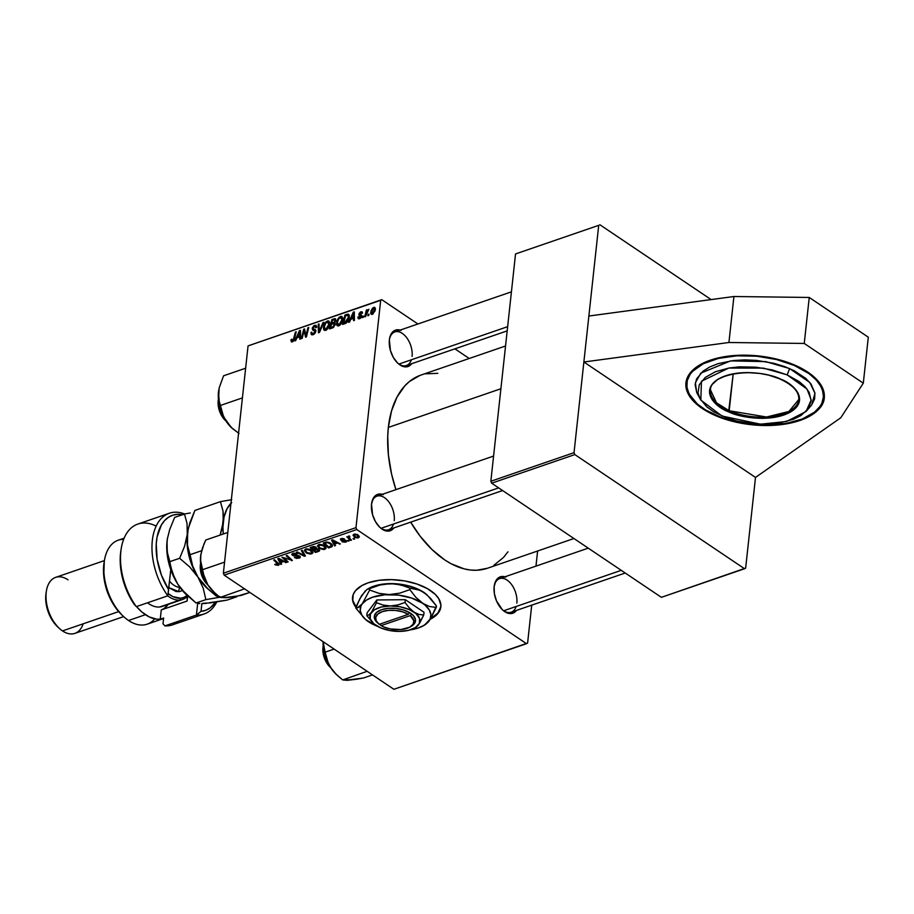 <?xml version="1.0" encoding="UTF-8"?>
<svg xmlns="http://www.w3.org/2000/svg" width="914" height="914" viewBox="0 0 914 914"><rect width="100%" height="100%" fill="white"/><g stroke="black" fill="none" stroke-linecap="round" stroke-linejoin="round"><path stroke-width="1.37" d="M799.91 420.486L788.748 423.456L776.294 425.147L763.019 425.501L749.434 424.496L736.078 422.188L723.454 418.658L712.04 414.042L702.283 408.512L694.549 402.274L689.145 395.591L686.288 388.701L686.06 381.881L688.493 375.38L693.486 369.45L700.844 364.332L710.292 360.207A69.578 34.583 6.2 0 1 785.891 361.75A69.578 34.583 6.2 0 1 824.268 397.864A69.578 34.583 6.2 0 1 799.91 420.486A69.578 34.583 6.2 0 1 724.311 418.943A69.578 34.583 6.2 0 1 685.934 382.829A69.578 34.583 6.2 0 1 710.292 360.207L721.454 357.248L733.919 355.557L747.184 355.203L760.768 356.197L774.124 358.505L786.76 362.035L798.173 366.663L807.93 372.192L815.654 378.419L821.058 385.102L823.925 391.992L824.142 398.824L821.709 405.325L816.716 411.243L809.358 416.361L799.91 420.486M423.422 625.747L428.872 621.246A35.532 17.652 6.2 0 1 423.422 625.747A35.532 17.652 6.2 0 1 410.112 629.906L418.441 627.941L424.644 625.016L430.688 618.549A44.409 22.073 -173.8 0 0 440.879 606.622L437.875 613.066L430.688 618.549L436.424 605.925L436.264 607.422L429.477 606.519L411.723 598.099L398.458 595.105L384.748 594.786L372.684 597.162L366.48 600.087L362.252 603.857L360.984 605.982L360.23 610.541L361.887 615.225L365.829 619.738L377.631 626.376A35.532 17.652 6.2 0 1 368.593 621.828L372.078 623.794L368.593 621.828A35.532 17.652 6.2 0 1 365.509 619.464A35.532 17.652 6.2 0 1 362.252 603.857L357.328 607.936L355.889 608.198L356.049 606.69L361.601 595.608L366.845 589.53L379.893 585.04L390.427 583.6L400.595 584.823L409.998 588.148L420.257 590.33L427.146 594.968L436.424 605.925L430.391 598.19L423.73 592.295A35.532 17.652 -173.8 0 0 390.427 583.6A35.532 17.652 -173.8 0 0 368.89 588.365L366.845 589.53L369.816 588.536L369.656 590.033L369.816 588.536L379.893 585.04L390.427 583.6L395.591 583.897L405.416 586.285L409.998 588.148L409.838 589.644L409.998 588.148L413.357 588.353L420.257 590.33L423.73 592.295L412.922 587.108L404.228 584.846L395.019 583.715L381.629 584.297L373.872 586.171L368.845 588.399M355.98 607.399A44.409 22.073 6.2 0 1 352.553 597.276A44.409 22.073 6.2 0 1 368.091 582.835A44.409 22.073 6.2 0 1 416.35 583.817A44.409 22.073 6.2 0 1 440.856 606.873A44.409 22.073 6.2 0 1 430.243 619.258L436.024 615.419L440.205 609.592L440.914 605.319L438.8 598.727L435.35 594.466L427.455 588.662L416.898 584.012L404.616 580.916L391.649 579.647L379.116 580.299L368.091 582.835L362.07 585.474L355.58 590.57L353.192 594.557L352.77 601.024L356.129 607.582M516.844 603.114A17.766 10.591 71 0 0 507.658 580.516A17.766 10.591 71 0 0 494.2 586.194A17.766 10.591 -109 0 1 499.627 578.619A17.766 10.591 -109 0 1 511.897 584.994A17.766 10.591 -109 0 1 516.844 603.114M501.832 609.227L502.666 609.992A19.24 11.471 -109 0 0 516.479 610.403L514.022 612.666L509.612 613.568L504.722 611.637L502.346 609.695L496.485 600.875L494.383 593.689L494.131 586.697A19.24 11.471 -109 0 1 494.28 585.623A19.24 11.471 -109 0 1 504.928 576.803M394.231 520.649A17.766 10.591 71 0 0 385.045 498.05A17.766 10.591 71 0 0 371.575 503.717A17.766 10.591 -109 0 1 377.014 496.153L493.583 456.075M379.219 526.761L380.041 527.527A19.24 11.471 -109 0 0 393.865 527.926L391.398 530.2L386.988 531.091L382.109 529.172L379.721 527.229L375.528 521.734L372.604 514.856L371.518 504.231A19.24 11.471 -109 0 1 371.667 503.146A19.24 11.471 -109 0 1 382.315 494.337M412.077 356.414A17.766 10.591 71 0 0 402.88 333.804A17.766 10.591 71 0 0 389.421 339.482A17.766 10.591 -109 0 1 394.859 331.919A17.766 10.591 -109 0 1 407.118 338.283A17.766 10.591 -109 0 1 412.077 356.414M397.064 362.527L397.887 363.292A19.24 11.471 -109 0 0 411.7 363.692L409.244 365.966L404.833 366.857L399.955 364.937L397.567 362.984L393.374 357.5L390.449 350.622L389.364 339.997A19.24 11.471 -109 0 1 389.501 338.911A19.24 11.471 -109 0 1 400.149 330.091M500.906 388.747L388.347 427.432A102.151 60.907 71 0 0 395.933 489.653L391.603 474.195L388.404 454.921L387.73 436.286L388.347 427.432L500.906 388.747M487.391 568.268L476.708 570.256L470.47 570.028L464.084 568.851L451.059 563.721L444.57 559.802L431.922 549.474L420.12 536.164L410.672 522.157A102.151 60.907 71 0 0 487.356 568.279L573.935 538.517M598.716 225.347L574.026 452.67L490.852 481.267L515.542 253.943L598.716 225.347L574.026 452.67L574.837 454.589L491.663 483.186L661.382 597.333L744.556 568.737L574.837 454.589L744.556 568.737L745.653 568.108L755.501 477.428L745.653 568.108L661.382 597.333L491.663 483.186L574.837 454.589L574.026 452.67L490.852 481.267L491.663 483.186L490.852 481.267L515.542 253.943L598.716 225.347M711.126 299.586L599.812 224.707L711.126 299.586M381.766 299.666L248.06 345.892L380.681 300.306L355.98 527.629L223.359 573.227L248.06 345.892L223.359 573.227L224.17 575.146L393.888 689.293L526.51 643.696L356.791 529.549L224.17 575.146L393.888 689.293L527.607 643.056L531.72 605.159L527.607 643.056L526.51 643.696L356.791 529.549L355.98 527.629L356.791 529.549L224.17 575.146L223.359 573.227L355.98 527.629L380.681 300.306L248.06 345.892L381.766 299.666L380.681 300.306L381.766 299.666L417.927 323.99L381.766 299.666M469.225 358.482L454.886 348.851L469.225 358.482M537.603 551.005L535.97 566.132L537.603 551.005M334.65 544.036L335.507 545.589L334.615 545.898L331.599 540.151L332.593 539.808L340.351 543.921L337.449 543.076L334.65 544.036L337.449 543.076L340.351 543.921L332.593 539.808L331.599 540.151L334.615 545.898L335.507 545.589L334.65 544.036M316.53 548.64L315.981 547.166L313.388 546.526L310.177 547.52L315.513 552.467L315.616 551.508L315.513 552.467L318.666 551.382L319.66 550.468L319.043 549.337L319.409 550.959L315.513 552.467L310.177 547.52L314.108 546.515L316.747 548.217M278.382 565.309L278.439 563.401L274.52 559.768L273.697 560.053L277.479 563.561L277.582 562.601L277.662 564.772L275.502 564.098L274.771 564.441L275.308 564.875L278.382 565.309L278.576 563.527L278.21 565.366L275.023 564.669L278.085 564.372L273.697 560.053L274.52 559.768L278.919 563.904L278.382 565.309L279.193 564.601M284.917 558.842L288.139 561.87L287.316 562.156L281.992 557.209L290.766 559.939L286.196 555.758L287.03 555.472L292.366 560.419L283.58 557.689L284.917 558.842L283.58 557.689L292.366 560.419L287.03 555.472L286.196 555.758L290.766 559.939L281.992 557.209L287.316 562.156L288.139 561.87L284.917 558.842M299.643 556.009L299.952 557.78L296.662 558.42L294.445 557.494L297.964 557.769L299.118 557.254L299.004 556.42L293.508 555.803L291.749 554.227L293.348 553.233L295.633 553.278L297.244 553.987L293.931 553.815L292.903 554.375L293.303 555.072L299.643 556.009L293.223 555.015L293.623 553.907L297.244 553.987L292.868 553.37L291.737 554.295L292.446 555.324L298.889 556.34L298.41 557.643L294.445 557.494L299.141 558.18L299.266 556.98L299.141 558.18L300.375 557.117L299.643 556.009M302.203 550.262L305.436 555.929L304.396 556.283L296.513 552.216L297.336 551.93L304.088 555.426L301.312 550.559L302.203 550.262L301.312 550.559L304.088 555.426L297.336 551.93L296.513 552.216L304.396 556.283L305.436 555.929L302.203 550.262M311.32 550.057L313.068 552.582L310.36 554.078L306.727 553.164L304.305 550.468L306.304 548.823L310.143 549.394L305.63 548.994L304.305 550.468L306.179 552.821L311.765 553.838L311.903 552.536L311.765 553.838L313.068 552.559L311.32 550.057M357.968 534.907L359.385 536.884L357.454 537.98L354.723 537.283L353.021 535.273L354.495 534.073L357.157 534.45L354.038 534.199L353.021 535.124L354.541 537.169L358.414 537.798L358.676 535.455L358.414 537.798L359.385 536.849L357.968 534.907M280.804 562.544L281.661 564.098L280.769 564.406L277.753 558.66L278.747 558.317L286.505 562.441L283.603 561.584L280.804 562.544L283.603 561.584L286.505 562.441L278.747 558.317L277.753 558.66L280.769 564.406L281.661 564.098L280.804 562.544M324.401 545.555L326.149 548.08L323.819 549.554L319.809 548.663L317.375 545.978L319.386 544.321L323.225 544.904L318.712 544.493L317.375 545.978L319.26 548.331L324.847 549.348L324.984 548.046L324.847 549.348L326.149 548.057L324.401 545.555M332.022 546.618L330.685 543.247L326.298 542.059L323.248 543.019L328.594 547.966L328.697 547.006L328.594 547.966L332.022 546.618L332.228 544.767L331.919 546.709L328.594 547.966L323.248 543.019L328.743 542.299L331.908 544.298L332.022 546.618L332.513 545.829M345.652 542.185L342.224 541.865L345.652 541.145L341.356 540.448L340.351 539.111L342.35 538.426L344.281 538.894L341.356 539.717L345.766 540.357L346.509 541.705L345.652 542.185L346.178 540.585L344.886 540.128L345.081 541.774L341.973 541.694L345.652 542.185L345.846 540.391L345.652 542.185M348.371 540.197L349.137 540.905L347.537 540.482L348.371 540.197L347.537 540.482L348.314 541.191L349.137 540.905L348.371 540.197M353.889 538.3L354.655 539.009L353.044 538.586L353.889 538.3L353.044 538.586L353.832 539.294L354.655 539.009L353.889 538.3M349.971 538.643L351.502 540.094L350.668 540.38L346.783 536.781L348.405 537.238L348.314 536.289L349.377 535.981L349.811 536.598L348.931 537.352L349.971 538.643L349.377 535.981L348.405 537.238L346.783 536.781L350.668 540.38L351.502 540.094L349.971 538.643M365.554 316.575L367.062 311.457L368.879 309.275L366.868 311.148L367.222 309.732L366.388 310.017L364.72 316.85L365.554 316.575L368.879 309.275L366.868 311.148L367.222 309.732L366.388 310.017L364.72 316.85L365.554 316.575M363.178 317.387L363.509 316.038L362.675 316.324L362.367 317.661L363.178 317.387L363.509 316.038L362.675 316.324L362.367 317.661L363.178 317.387M344.978 323.647L347.194 322.128L348.794 319.135L349.239 315.536L348.314 314.199L344.944 315.044L342.647 324.447L346.257 322.996L349.251 317.089L347.903 314.142L344.944 315.044L342.647 324.447L344.978 323.647M338.797 325.875L341.013 324.082L342.396 321.351L342.807 318.152L341.665 316.393L339.163 317.272L336.98 320.768L336.66 324.824L337.426 325.852L338.797 325.875L342.784 319.512L342.007 316.552L340.499 316.461L338.02 318.609L336.512 322.939L337.3 325.772L338.797 325.875M325.715 330.377L327.943 328.572L329.314 325.852L329.726 322.653L328.583 320.883L326.081 321.762L323.899 325.27L323.579 329.326L324.356 330.354L325.715 330.377L329.714 324.002L328.926 321.054L327.429 320.963L324.938 323.11L323.43 327.441L324.219 330.274L325.715 330.377M313.091 334.718L314.907 333.416L315.867 330.834L315.41 329.611L313.182 328.777L313.136 327.703L314.816 326.321L315.833 327.715L316.655 327.338L315.993 325.315L313.81 325.772L312.291 327.977L312.577 329.863L315.022 331.405L313.262 333.656L311.971 333.541L311.811 332.136L310.977 332.525L311.297 334.547L312.577 334.855L315.844 331.245L313.034 328.137L314.53 326.401L315.833 327.715L316.69 327.143L316.107 325.373L314.667 325.338L312.211 328.469L315.022 331.611L313.262 333.656L311.88 333.382L311.811 332.136L310.977 332.525L311.491 334.707L313.091 334.718M290.938 340.431L291.692 341.962L293.817 340.591L296.216 331.793L295.393 332.079L293.211 340.225L292.16 340.831L291.932 339.197L291.109 339.597L290.938 340.431L292.766 341.653L290.938 340.431L292.343 341.847L294.537 338.683L296.216 331.793L295.393 332.079L293.76 338.74L292.503 340.785L291.932 339.197L290.938 340.431M295.713 340.579L296.936 337.814L299.735 336.843L299.735 339.197L300.557 338.911L300.443 330.342L299.449 330.685L294.822 340.888L296.936 337.814L299.735 336.843L299.735 339.197L300.557 338.911L300.443 330.342L299.449 330.685L294.822 340.888L295.713 340.579M302.191 338.351L304.111 330.4L305.562 337.197L306.418 336.9L308.726 327.498L307.892 327.783L305.973 335.746L304.545 328.937L303.688 329.234L301.369 338.637L302.191 338.351L304.111 330.4L305.562 337.197L306.418 336.9L308.726 327.498L307.892 327.783L305.973 335.746L304.545 328.937L303.688 329.234L301.369 338.637L302.191 338.351M319.489 332.41L323.899 322.288L323.008 322.585L319.237 331.268L319.032 323.956L318.209 324.242L318.438 332.765L319.489 332.41L323.899 322.288L323.008 322.585L319.237 331.268L319.032 323.956L318.209 324.242L318.438 332.765L319.489 332.41M332.719 327.852L335.187 324.836L334.501 322.825L335.769 320.608L335.198 318.666L331.873 319.546L329.566 328.937L332.719 327.852L335.289 324.299L334.501 322.825L335.815 320.277L334.958 318.62L331.873 319.546L329.566 328.937L332.719 327.852M349.559 322.071L350.782 319.294L353.581 318.335L353.581 320.688L354.404 320.403L354.289 311.834L353.295 312.177L348.668 322.368L350.782 319.294L353.581 318.335L353.581 320.688L354.404 320.403L354.289 311.834L353.295 312.177L348.668 322.368L349.559 322.071M359.728 317.901L358.734 316.678L357.911 317.078L358.859 317.718L357.911 317.078L358.517 318.803L360.996 317.798L361.704 315.57L359.728 313.845L360.802 312.622L361.636 313.559L362.458 313.159L362.298 312.097L360.31 312.062L358.962 313.879L359.042 315.159L360.916 316.53L359.579 317.946L358.734 316.678L357.911 317.078L359.956 318.586L357.888 317.192L358.322 318.712L359.602 318.723L361.738 316.175L358.894 314.267L360.802 316.027L359.019 317.878L360.025 318.552M368.696 315.49L369.028 314.142L368.193 314.427L367.885 315.764L368.696 315.49L369.028 314.142L368.193 314.427L367.885 315.764L368.696 315.49M372.375 314.336L375.071 310.851L375.368 308.509L374.557 307.31L372.524 308.167L370.993 310.966L370.81 313.719L372.375 314.336L375.357 309.446L373.746 307.378L370.707 312.417L371.233 314.279L372.375 314.336M755.501 477.428L583.875 362.001L728.926 342.499L804.251 343.447L809.244 297.461L733.919 296.513L728.926 342.499L733.919 296.513L588.867 316.027L733.919 296.513L809.244 297.461L804.251 343.447L863.307 383.16L868.3 337.186L809.244 297.461L868.3 337.186L863.307 383.16L840.8 417.744L755.501 477.428L840.8 417.744L863.307 383.16L804.251 343.447L728.926 342.499L583.875 362.001L755.501 477.428M505.545 345.995L420.931 375.083A102.151 60.907 71 0 0 388.347 427.432L391.489 411.094L397.019 397.076L404.753 385.937L409.358 381.572L419.8 375.494M397.887 363.292A19.24 11.471 -109 0 1 389.364 339.997L389.947 336.912L392.449 332.17L396.368 329.897L401.109 330.422M380.041 527.527A19.24 11.471 -109 0 1 371.518 504.231L373.152 498.507L376.419 494.931L378.522 494.131L383.263 494.657M502.666 609.992A19.24 11.471 -109 0 1 494.131 586.697L495.765 580.984L499.044 577.397L501.146 576.597L505.876 577.122M425.547 373.826L437.806 373.335M507.956 551.805L503.523 557.426L493.891 565.286M625.233 573.009L511.177 612.22A17.766 10.591 -109 0 1 502.243 609.592A17.766 10.591 71 0 0 516.147 606.485M502.609 490.544L388.564 529.754A17.766 10.591 -109 0 1 379.63 527.127A17.766 10.591 71 0 0 393.523 524.019M507.19 330.868L406.41 365.52A17.766 10.591 -109 0 1 397.464 362.892A17.766 10.591 71 0 0 411.369 359.773M352.576 597.025A44.409 22.073 -173.8 0 0 356.037 606.885M352.69 596.156L352.827 600.521L356.186 607.079M300.466 331.371L299.449 330.685L300.466 331.371M300.535 337.392L299.735 336.843L300.535 337.392M297.507 336.615L299.735 331.531L300.466 332.033L299.735 331.531L299.689 333.69L300.5 334.227L299.689 333.69L299.735 335.838L300.523 336.375L299.735 335.838L297.507 336.615L298.49 337.277L297.507 336.615L299.735 331.531L299.735 335.838L297.507 336.615M291.772 340.042L291.109 339.597L291.772 340.042M292.503 340.785L291.772 339.997M294.399 339.174L293.76 338.74L294.399 339.174M296.045 332.525L295.393 332.079L296.045 332.525M291.315 341.836L292.343 341.847M304.785 329.977L303.688 329.234L304.785 329.977M306.601 336.169L305.973 335.746L306.601 336.169M307.195 333.747L306.521 333.302L307.195 333.747M308.544 328.229L307.892 327.783L308.544 328.229M305.584 333.359L304.476 332.616L305.584 333.359M305.036 331.017L304.111 330.4L305.036 331.017M311.788 333.062L310.977 332.525L311.788 333.062M314.085 334.204L313.262 333.656L314.085 334.204M315.673 332.045L315.022 331.611L315.673 332.045M315.798 331.508L314.759 330.777M313.833 330.422L314.884 330.902M315.867 330.937L312.211 328.469L315.867 330.937M316.701 326.709L314.667 325.338L316.701 326.709M314.53 326.401L315.856 327.509M315.856 330.582L313.251 328.834L315.856 330.582M315.741 330.068L314.565 329.28L315.741 330.068M315.41 329.611L314.565 329.28M319.066 324.813L318.209 324.242L319.066 324.813M319.809 331.656L319.237 331.268L319.809 331.656M320.7 329.623L320.094 329.223L320.7 329.623M323.59 322.973L323.008 322.585L323.59 322.973M324.23 327.966L323.43 327.441L324.23 327.966M325.555 323.522L324.938 323.11L325.555 323.522M329.714 322.493L327.429 320.963L329.714 322.493M327.281 322.014L328.423 322.151L329.611 324.664L328.903 324.184L328.012 327.109L325.887 329.314L326.686 329.851L324.916 329.28L324.31 326.755L325.692 323.316L327.281 322.014L328.903 324.184L325.887 329.314L324.253 327.201L325.51 323.579L327.281 322.014L329.76 323.042M325.887 329.314L324.824 329.223L326.218 330.148M332.856 320.208L331.873 319.546L332.856 320.208M335.826 320.163L333.884 318.849L335.826 320.163M335.701 319.123L334.958 318.62L335.701 319.123M335.164 323.27L334.501 322.825L335.164 323.27M331.713 323.282L332.422 320.357L333.827 319.877L335.667 321.043L335.004 320.597L334.958 322.368L333.039 322.825L335.278 324.333L333.039 322.825L331.713 323.282L332.696 323.956L331.713 323.282L332.422 320.357L333.827 319.877L335.004 320.597L334.535 321.842L331.713 323.282M330.662 327.555L331.439 324.379L333.176 323.784L335.141 325.007L334.467 324.55L333.004 326.709L333.77 327.223L332.193 327.029L333.142 327.669L332.193 327.029L330.662 327.555L331.656 328.217L330.662 327.555L331.439 324.379L333.176 323.784L334.41 324.916L333.244 326.561L330.662 327.555M333.827 319.877L334.741 319.751L335.004 320.597M337.312 323.476L336.512 322.939L337.312 323.476M338.626 319.02L338.02 318.609L338.626 319.02M342.796 318.003L340.499 316.461L342.796 318.003M340.362 317.512L341.745 317.935L342.693 320.174L341.985 319.694L340.682 323.316L338.968 324.813L339.768 325.35L338.157 324.858L337.323 322.699L338.774 318.826L340.362 317.512L341.985 319.694L338.968 324.813L337.323 322.699L338.591 319.077L340.362 317.512L342.83 318.552M338.968 324.813L337.906 324.721L339.288 325.658M354.312 312.862L353.295 312.177L354.312 312.862M354.381 318.872L353.581 318.335L354.381 318.872M351.353 318.095L353.569 313.022L354.312 313.525L353.569 313.022L353.535 315.181L354.346 315.718L353.535 315.181L353.581 317.329L354.369 317.866L353.581 317.329L351.353 318.095L352.336 318.769L351.353 318.095L353.569 313.022L353.581 317.329L351.353 318.095M345.938 315.707L344.944 315.044L345.938 315.707M349.285 315.97L346.909 314.37L349.285 315.97M349.068 314.93L347.903 314.142L349.068 314.93M348.611 314.347L347.903 314.142M347.708 315.25L349.148 317.786L348.44 317.318L347.092 321.065L344.795 322.699L345.721 323.328L343.744 323.065L345.503 315.856L347.708 315.25L348.44 317.318L344.795 322.699L343.744 323.065L344.738 323.727L343.744 323.065L345.503 315.856L347.708 315.25L349.297 316.221M361.533 316.941L360.916 316.53L361.533 316.941M361.658 316.598L360.699 315.924M359.236 315.364L360.802 316.027M360.813 311.823L358.894 314.267L361.738 316.175L359.75 314.336L360.687 312.657L361.636 313.559L362.458 313.159L362.047 311.845L360.813 311.823L362.47 312.942L360.813 311.823M360.687 312.657L361.636 313.559M361.453 315.136L359.75 314.336M363.338 316.77L362.675 316.324L363.338 316.77M368.856 314.873L368.193 314.427L368.856 314.873M367.04 310.452L366.388 310.017L367.04 310.452M371.552 312.988L370.707 312.417L371.552 312.988M375.368 308.475L373.746 307.378L375.368 308.475M374.843 307.447L373.746 307.378M373.62 308.212L375.243 310.189L374.534 309.72L372.466 313.525L373.095 313.948L371.952 313.525L371.61 311.503L372.741 308.863L373.62 308.212L374.534 309.72L372.466 313.525L371.53 312.04L373.62 308.212L375.391 309.046M372.466 313.525L372.821 314.119M333.176 323.784L334.261 323.705L334.467 324.55M354.632 536.312L354.541 537.169L354.632 536.312L355.283 536.838L354.666 534.05L357.146 535.181L357.225 534.484L357.82 537.386L355.283 536.838L358.025 537.295L357.808 535.73L356.003 534.644L354.232 534.827L354.609 536.289M354.141 534.164L354.026 535.193L354.609 534.621M358.517 535.318L357.82 537.386M306.27 551.987L306.179 552.821L306.27 551.987M305.459 550.594L307.024 552.57L305.459 550.594L306.464 548.8L306.384 549.52L310.429 550.285L310.509 549.577L311.937 552.376L311.046 553.29L307.024 552.57L310.246 553.45L311.948 552.262L309.103 549.634L306.613 549.451L305.47 550.434L305.63 548.994L305.482 550.354M304.591 554.444L304.396 556.283L304.591 554.444M304.259 553.873L304.088 555.426L304.259 553.873M303.574 552.673L303.402 554.284L303.574 552.673M298.889 556.34L298.41 557.643M298.158 555.381L298.09 556.02L298.158 555.381M296.364 555.289L296.296 555.975L296.364 555.289M294.902 555.324L294.822 555.986L294.902 555.324M292.64 553.461L292.446 555.324L292.64 553.461M296.582 553.587L296.502 554.318L296.582 553.587M296.422 553.53L296.353 554.204L296.422 553.53M293.702 553.176L293.623 553.907L293.702 553.176M293.223 555.015L293.623 553.907M287.419 561.196L287.316 562.156L287.419 561.196M290.869 559.025L290.766 559.939L290.869 559.025M289.418 557.689L289.304 558.66L289.418 557.689M291.612 559.722L291.509 560.716L291.612 559.722M286.093 558.111L286.036 558.694L286.093 558.111M275.308 564.875L275.388 564.155L275.308 564.875M277.479 563.561L277.662 564.772M280.952 562.807L280.769 564.406L280.952 562.807M285.751 562.041L285.682 562.716L285.751 562.041M283.671 560.933L283.603 561.584L283.671 560.933M280.472 561.87L278.93 558.42L282.7 561.105L282.769 560.453L280.472 561.87L282.7 561.105L278.873 559.014L280.472 561.87M318.666 551.382L318.906 549.234L318.666 551.382M315.193 547.463L311.628 547.806L313.296 549.348L311.72 546.983L311.628 547.806L313.114 546.561L313.022 547.326L315.193 547.463L315.273 546.789L315.673 548.251L313.296 549.348L315.524 548.457L315.193 547.463L315.673 548.251M318.015 549.474L313.913 549.931L315.718 551.599L313.913 549.931L314.005 549.108L313.913 549.931L315.65 549.337L315.89 547.109L315.65 549.337L318.015 549.474L318.095 548.823L318.026 550.776L315.718 551.599L318.255 550.616L318.015 549.474L318.026 550.776M319.352 547.486L319.26 548.331L319.352 547.486M318.54 546.092L320.106 548.069L318.54 546.092L319.546 544.298L319.466 545.03L323.51 545.784L323.579 545.075L325.018 547.886L324.127 548.8L320.106 548.069L321.431 548.708L324.641 548.526L324.413 546.538L321.065 544.893L318.552 545.944L318.7 544.493L318.563 545.864M334.798 544.298L334.615 545.898L334.798 544.298M339.597 543.522L339.528 544.207L339.597 543.522M337.517 542.413L337.449 543.076L337.517 542.413M334.318 543.35L332.776 539.9L334.593 541.556L334.661 540.905L334.593 541.556L336.546 542.585L336.615 541.945L334.318 543.35L336.546 542.585L332.719 540.505L334.318 543.35M330.925 547.166L331.028 546.184L330.925 547.166M328.8 547.098L324.699 543.316L324.79 542.493L324.699 543.316L325.978 542.116L325.887 542.905L327.098 542.013L329.817 543.499L329.897 542.779L331.394 545.589L328.8 547.098L331.188 546.046L330.719 544.218L327.612 542.63L324.699 543.316L328.8 547.098M345.412 540.894L345.081 541.774M343.584 540.631L344.875 540.128L341.95 540.048L341.676 539.066L344.441 538.997L341.105 538.643L340.773 540.163L343.584 540.631M340.933 538.712L340.773 540.163L340.933 538.712M341.105 538.643L340.773 540.163M343.778 538.666L343.71 539.34L343.778 538.666M341.733 538.483L341.676 539.066L341.733 538.483M341.482 539.808L341.676 539.066M346.669 541.339L346.178 540.585M348.417 540.243L348.314 541.191L348.417 540.243M353.935 538.346L353.832 539.294L353.935 538.346M350.77 539.409L350.668 540.38L350.77 539.409M348.531 536.107L348.405 537.238L348.531 536.107M348.645 536.05L348.405 537.238M349.308 535.981L349.239 536.644L349.308 535.981M349.011 535.992L349.239 536.644M798.779 399.487L788.942 411.471L766.549 417.013L729.189 410.752L728.607 411.837C738.352 417.184 771.736 423.376 791.433 411.471C810.135 399.132 792.324 383.103 780.487 379.082L768.663 375.128L760.037 373.46L746.807 372.546L738.284 373.038L726.779 375.38L717.661 379.436L711.709 384.885L709.778 389.056L709.572 393.466L712.474 400.172L719.01 406.479L728.607 411.837L736.296 414.648L749.057 417.458L762.287 418.361L774.855 417.31L785.663 414.362L793.798 409.792L797.385 406.033L799.636 399.669L798.002 392.951L794.814 388.564L787.194 382.52L780.213 379.127C793.078 385.102 799.259 391.889 798.779 399.487A44.409 22.073 6.2 0 1 773.941 416.213A44.409 22.073 6.2 0 1 729.189 410.752L716.496 402.8L710.475 389.89C710.247 373.952 753.684 366.48 780.225 379.127L780.487 379.082C770.742 373.735 737.358 367.531 717.661 379.436C698.959 391.786 716.77 407.804 728.607 411.837L733.188 373.952L729.189 410.752A44.409 22.073 6.2 0 1 710.475 389.89M715.765 415.185C697.816 409.084 670.807 384.771 699.164 366.057C729.041 348.006 779.665 357.408 794.449 365.509L808.993 373.632L816.168 379.893L821.001 386.553L822.474 389.958L823.468 396.745L821.835 403.28L820.052 406.376L814.625 412.088L802.286 419.012L785.891 423.479L766.835 425.09L753.467 424.496L733.691 421.171L721.432 417.447L705.608 409.975L697.348 403.999L689.202 394.14L686.905 387.33L687.225 380.635L690.15 374.317L692.561 371.37L703.289 363.738L718.473 358.402L736.821 355.82L756.735 356.209L776.512 359.533L794.449 365.509C812.386 371.621 839.395 395.922 811.038 414.636C781.162 432.688 730.537 423.285 715.765 415.185L715.765 415.185M696.742 392.552L695.131 384.737L696.559 379.002L702.889 371.278L709.652 367.017L718.164 363.635L733.474 360.527L744.807 359.876L756.541 360.402L773.884 363.315L784.635 366.583L794.255 370.753L805.76 378.373L811.061 384.074L814.922 392.997L814.637 398.87L811.632 405.028L814.957 393.26L809.85 382.52L789.616 368.559L765.681 361.613L730.594 360.893L700.798 373.141L695.348 382.829L696.731 392.517L700.821 400.092L701.449 381.218L728.744 368.068L763.43 368.125L787.137 374.877A60.255 27.728 -66.5 0 0 789.616 368.559A60.255 27.728 113.5 0 1 787.137 374.877L807.028 389.044L811.198 399.966L806.022 411.517L786.474 421.525L760.482 424.187L721.957 416.03L700.821 400.092M787.137 374.877L799.19 381.606L805.131 386.793L809.141 392.312L811.186 400.755L808.353 408.741L800.893 415.573L793.638 419.206L780.053 422.896L764.264 424.233L753.193 423.742L736.81 420.988L726.653 417.904L713.537 411.711L706.705 406.764L699.953 398.595L698.045 392.951L699.267 384.737L705.231 377.448L715.456 371.712L729.041 368.011L739.403 366.845L755.901 367.165L772.284 369.93L787.137 374.877M808.684 408.238L809.964 406.993M697.302 393.671L699.153 396.63M621.257 570.347L503.74 610.746L621.257 570.347M323.202 645.878A17.766 10.591 71 0 0 330.685 667.666A17.766 10.591 -109 0 1 323.202 645.878M323.088 646.506L323.876 656.481L326.355 662.296L330.194 667.22A16.281 9.711 71 0 0 330.582 667.563M323.259 645.455L323.088 646.564A16.281 9.711 71 0 0 330.171 667.197L331.005 667.963M334.124 649.089L325.133 652.173L323.076 641.662L325.133 652.173L334.124 649.089M347.206 680.13L363.521 677.994L372.501 674.898L363.521 677.994L355.98 679.319L347.171 680.324L342.716 679.925L367.154 671.31L342.716 679.925L335.918 674.052L330.422 667.254L326.881 659.771L325.133 652.173L328.389 663.541L332.513 670.259L337.163 675.24M323.053 641.639L324.424 653.122L326.892 660.491L330.422 667.254A29.796 17.766 71 0 0 336.443 674.601L330.422 667.254A29.796 17.766 71 0 1 323.053 641.639M337.552 675.617L342.716 679.925L351.901 679.696M208.072 585.2A17.766 10.591 -109 0 1 200.589 563.412A17.766 10.591 71 0 0 208.072 585.2M200.646 562.99L200.463 564.098A16.281 9.711 71 0 0 207.558 584.72A16.281 9.711 71 0 0 207.958 585.086M381.127 528.281L498.644 487.882L381.127 528.281M207.581 584.743L203.731 579.83L201.263 574.003L200.474 564.041M200.463 559.882L200.634 556.066A29.796 17.766 71 0 0 201.811 570.656L202.52 569.708L200.783 563.401L200.634 556.066L202.428 548.114L205.741 540.025L227.792 532.451L205.741 540.025L203.948 544.058L200.863 554.352L200.566 563.161L202.897 574.38L207.809 584.789L204.268 577.328L200.463 559.882M224.57 562.133L202.52 569.708L224.57 562.133M224.581 597.665L240.896 595.517L249.888 592.432L237.023 596.236L227.003 597.687L220.091 597.459L244.541 588.833L220.091 597.459L213.339 591.609L207.809 584.789L214.55 592.775M214.927 593.152L207.809 584.789A29.796 17.766 71 0 0 213.83 592.135L220.091 597.459L229.288 597.23M203.205 573.501L202.52 569.708L201.811 570.656A29.796 17.766 71 0 0 207.809 584.789L203.205 573.501M200.874 554.33A29.796 17.766 71 0 0 200.863 554.398A29.796 17.766 71 0 0 200.634 556.066L200.863 554.398M225.918 420.954A17.766 10.591 -109 0 1 218.423 399.178A17.766 10.591 71 0 0 225.918 420.954M218.492 398.755L218.309 399.864A16.281 9.711 71 0 0 225.392 420.486A16.281 9.711 71 0 0 225.804 420.851M398.961 364.046L507.647 326.675L398.961 364.046M218.32 399.806L218.4 406.696L220.171 412.774L223.245 418.109L226.226 421.251M232.773 428.917L225.655 420.543A29.796 17.766 71 0 0 231.676 427.901L239.011 433.476L231.151 427.341L223.61 416.83L218.629 399.167L219.143 387.913L223.587 375.791L245.626 368.216L223.587 375.791L219.143 387.913L218.4 398.927L220.742 410.146L225.655 420.543L232.385 428.54M242.404 397.887L220.365 405.473L242.404 397.887M218.469 391.832L218.709 390.118A29.796 17.766 71 0 0 218.697 390.164A29.796 17.766 71 0 0 218.469 391.832A29.796 17.766 71 0 0 225.655 420.543L222.102 413.059L219.337 402.423L218.469 391.832M169.33 513.245L137.854 524.065A53.298 31.773 71 0 0 136.335 606.633L167.81 595.814A53.298 31.773 -109 0 1 169.33 513.245A53.298 31.773 -109 0 1 184.697 513.988A53.298 31.773 71 0 0 153.118 535.455A53.298 31.773 71 0 0 167.81 595.814L168.599 589.576A50.339 30.013 -109 0 1 157.059 537.135A50.339 30.013 -109 0 1 182.594 514.673M154.729 618.835A44.409 26.483 -109 0 1 128.543 620.503A44.409 26.483 71 0 0 147.143 624.182L163.572 618.538M83.163 623.805A29.602 17.652 -109 0 1 62.495 630.911A29.602 17.652 71 0 0 74.891 633.368L123.664 616.607M118.671 611.603L62.495 630.911L118.671 611.603M145.395 614.699L128.543 620.503L145.395 614.699A44.409 26.483 -109 0 1 136.506 606.576L141.704 611.866L149.165 616.893L156.66 619.155L160.258 619.189A44.409 26.483 -109 0 1 145.395 614.699M163.629 618.035L160.258 619.189L161.264 609.935L164.189 608.438L168.153 604.44A35.532 21.182 71 0 1 161.264 609.935L187.119 601.046L187.667 595.951L187.119 601.046L161.264 609.935L160.258 619.189L163.629 618.035L163 623.816L163.629 618.035M179.098 621.006A53.298 31.773 -109 0 1 164.943 625.873L196.407 615.053L201.023 611.375L201.868 603.617L201.023 611.375A50.339 30.013 -109 0 0 215.555 602.143L210.163 607.89L205.821 610.266L201.023 611.375L196.407 615.053L197.675 603.377L196.407 615.053A53.298 31.773 71 0 0 216.767 601.949A53.298 31.773 -109 0 1 203.982 614.037A53.298 31.773 -109 0 1 196.407 615.053L164.943 625.873A53.298 31.773 71 0 0 172.506 624.856L203.982 614.037M182.949 514.742L177.773 514.296L172.906 515.142L168.462 517.267L164.566 520.614L161.321 525.082L157.094 536.918L156.237 543.956L157.139 559.345L161.412 575.1L168.599 589.576L170.769 569.639L167.81 595.814L136.335 606.633L134.392 604.577L136.335 606.633A53.298 31.773 -109 0 1 121.265 548.377L120.899 550.605A50.339 30.013 71 0 0 134.392 604.577L126.532 590.193L121.619 574.129L120.191 558.191L120.899 550.582M124.133 538.175L118.26 540.185A44.409 26.483 71 0 0 104.31 576.563A44.409 26.483 71 0 0 128.543 620.503A44.409 26.483 -109 0 1 123.778 616.71A44.409 26.483 -109 0 1 104.436 560.453A44.409 26.483 -109 0 1 123.664 539.317M104.436 560.453L104.07 562.681A41.45 24.712 71 0 0 122.122 615.179L114.444 606.028L107.349 591.769L103.785 576.151L104.265 561.584M164.943 625.873L163 623.816L164.943 625.873M187.027 600.818L187.564 595.848L187.027 600.818M108.835 595.551A29.602 17.652 -109 0 1 105.658 586.32A29.602 17.652 71 0 0 108.835 595.551M104.413 560.602L55.64 577.374A29.602 17.652 71 0 0 46.34 601.618A29.602 17.652 71 0 0 62.495 630.911A29.602 17.652 -109 0 1 59.319 628.386A29.602 17.652 -109 0 1 46.42 590.878A29.602 17.652 -109 0 1 68.047 579.83M57.708 626.89L51.413 618.847L47.368 609.318L45.7 599.31L46.077 593.003M46.42 590.878L46.066 593.106A26.643 15.892 71 0 0 57.662 626.855L59.319 628.386M123.778 616.71L122.122 615.179A41.45 24.712 71 0 0 122.933 615.91M121.265 548.377A53.298 31.773 -109 0 1 156.157 526.11M187.107 595.437A31.087 18.531 -109 0 1 180.652 598.236L179.887 600.052A32.573 19.422 71 0 0 187.519 596.294A32.573 19.422 -109 0 1 182.629 599.458A32.573 19.422 -109 0 1 179.887 600.052L159.653 606.999A32.573 19.422 71 0 0 162.395 606.416L182.629 599.458M164.92 605.194A32.573 19.422 -109 0 1 159.653 606.999L179.887 600.052A32.573 19.422 -109 0 1 167.719 595.848A32.573 19.422 71 0 0 179.887 600.052L180.652 598.236L172.883 596.625L168.107 593.483A31.087 18.531 -109 0 0 180.652 598.236L184.171 597.322L187.279 595.288M180.172 587.691A3.553 2.822 -95.3 0 0 179.007 591.678L168.816 587.622L176.036 591.495L179.007 591.678L182.469 590.604L179.007 591.678A3.553 2.822 84.7 0 1 179.567 588.308M208.586 589.633L197.961 577.157L192.694 566.04L187.496 545.281L187.621 531.788A44.409 26.483 71 0 0 187.61 531.868A44.409 26.483 71 0 0 187.267 534.359A44.409 26.483 71 0 0 197.961 577.157A44.409 26.483 71 0 0 206.941 588.113L216.287 596.042L220.046 596.636L216.287 596.042L217.692 595.562L216.287 596.042L206.198 587.336L197.961 577.157L194.945 571.673L192.694 566.04L190.078 554.684L201.663 550.708L190.078 554.684L187.496 545.281L187.027 540.037L188.261 528.509L194.888 510.446L220.423 501.66L223.005 511.063L223.484 516.307L222.239 527.846L220.125 535.078L223.233 521.997A44.409 26.483 -109 0 1 230.956 503.34M231.676 502.643L227.003 508.79L224.021 517.153L222.936 527.161L223.267 534.005A44.409 26.483 -109 0 1 223.233 521.997L223.005 511.063L220.423 501.66L231.699 499.672L220.423 501.66L194.888 510.446L189.952 522.5L187.621 531.788A44.409 26.483 -109 0 0 187.267 534.359L184.582 546.218L179.647 558.271L189.724 566.977L197.961 577.157L203.239 588.273L205.856 599.63L219.794 597.23L205.856 599.63L196.053 603L185.976 594.294L177.739 584.115L172.472 574.038L168.793 563.047L166.736 546.481L167.388 538.734L169.718 529.457L174.654 517.393L184.457 514.034L187.039 523.436L187.267 534.359L184.582 546.218L179.647 558.271L189.724 566.977L197.961 577.157A44.409 26.483 -109 0 1 187.267 534.359L187.039 523.436L184.457 514.034L174.654 517.393L169.718 529.457L167.376 538.814A44.409 26.483 71 0 0 167.034 541.317A44.409 26.483 71 0 0 177.739 584.115A44.409 26.483 71 0 0 186.719 595.071L188.353 596.579M207.638 588.742L207.638 588.742A44.409 26.483 -109 0 1 197.961 577.157L203.239 588.273L205.856 599.63L196.053 603L181.566 589.416L177.739 584.115L172.46 572.998L167.262 552.239L167.034 541.317L167.262 552.239L169.855 561.642L179.647 558.271L169.855 561.642L170.872 567.297L174.723 578.631L177.739 584.115L186.764 595.117M209.752 602.657L227.06 600.11L236.863 596.751L235.264 596.374L236.863 596.751L227.06 600.11L210.757 602.84L202.748 603.309M190.249 512.96L184.457 514.034L190.249 512.96M197.641 603.377L199.812 603.594L197.641 603.377M202.668 603.594L206.335 603.354L202.668 603.594M169.524 581.144A20.725 12.362 71 0 0 179.932 587.359M147.485 602.806A32.573 19.422 71 0 0 159.653 606.999A32.573 19.422 -109 0 1 147.485 602.806M378.247 623.439L374.946 619.681L374.409 615.796L376.717 612.311L381.549 609.707L388.233 608.347L395.842 608.427L403.325 609.924L409.632 612.643L408.375 614.311L379.241 624.319L408.375 614.311L402.514 611.809L395.591 610.426L388.541 610.358L382.36 611.626L377.882 614.025L375.734 617.247L376.202 620.846L379.241 624.319A19.24 9.563 6.2 0 1 378.476 623.702A19.24 9.563 6.2 0 1 382.886 611.443A19.24 9.563 6.2 0 1 408.375 614.311L409.632 612.643A20.725 10.305 -173.8 0 0 382.155 609.501A20.725 10.305 -173.8 0 0 377.368 622.708L378.476 623.702M414.99 627.735L418.486 624.833A25.169 12.51 6.2 0 1 414.636 628.032A25.169 12.51 6.2 0 1 399.384 631.403L399.384 631.403A25.169 12.51 6.2 0 1 375.791 625.245L378.259 626.65L375.791 625.245A25.169 12.51 6.2 0 1 373.609 623.577A25.169 12.51 6.2 0 1 371.301 612.529L368.902 614.894L366.8 615.59L367.097 612.826L376.842 599.961L405.313 599.687L424.027 612.277L423.73 615.042L424.027 612.277L405.313 599.687L405.005 602.463L405.313 599.687L376.842 599.961L376.545 602.737L376.842 599.961L367.097 612.826L366.8 615.59L373.518 623.485M416.076 627.21L419.777 622.937L423.73 615.042L418.92 614.414L414.008 612.117L409.289 607.936L405.005 602.463L397.864 604.942L390.415 605.959L383.206 605.091L376.545 602.737L371.301 612.529A25.169 12.51 6.2 0 1 390.415 605.959A25.169 12.51 6.2 0 1 414.008 612.117A25.169 12.51 6.2 0 1 418.486 624.833L423.73 615.042L418.92 614.414L414.008 612.117L409.289 607.936L405.005 602.463L397.864 604.942L390.415 605.959L383.206 605.091L376.545 602.737L371.301 612.529L368.902 614.894L366.8 615.59L373.38 623.371M425.456 624.593L430.688 618.549L436.264 607.422L429.477 606.519L422.531 603.274L415.881 597.379L409.838 589.644L399.761 593.152L389.227 594.58L379.059 593.369L369.656 590.033L362.252 603.857A35.532 17.652 6.2 0 1 389.227 594.58A35.532 17.652 6.2 0 1 422.531 603.274A35.532 17.652 6.2 0 1 428.872 621.246L430.14 619.121L430.894 614.562L429.237 609.878L425.296 605.365L415.881 597.379L409.838 589.644L399.761 593.152L389.227 594.58L379.059 593.369L369.656 590.033L362.252 603.857L358.871 607.204L355.889 608.198L365.383 619.338M365.292 590.901L359.75 598.899L355.889 608.198L365.509 619.464M362.184 595.003L366.845 589.53M426.929 594.774A35.532 17.652 -173.8 0 0 426.804 594.66A35.532 17.652 -173.8 0 0 423.73 592.295L426.827 594.671M399.372 631.403L408.467 630.352L415.493 627.507L419.389 623.325L419.549 618.447L415.95 613.591L409.152 609.512L400.183 606.827L390.415 605.959L381.321 607.01L374.294 609.855L370.41 614.025L370.25 618.915L373.837 623.771L380.635 627.849L389.604 630.523L399.384 631.403M410.466 626.741A20.725 10.305 -173.8 0 0 411.151 626.376A20.725 10.305 -173.8 0 0 411.54 613.922L409.632 612.643L413.528 615.75L415.482 619.635L414.579 623.394L410.946 626.49M380.155 624.719L379.413 624.262L380.11 624.73L380.19 623.999L381.138 625.61L383.88 626.981L390.392 628.958L400.972 629.552L409.643 627.221L413.025 624.353L413.871 620.88L410.283 615.59L381.138 625.61L380.155 624.719M410.283 615.59A19.24 9.563 6.2 0 1 409.849 627.107A19.24 9.563 6.2 0 1 381.138 625.61L410.283 615.59L411.54 613.922L410.283 615.59M494.097 586.731L494.28 585.623M371.484 504.265L371.667 503.146M389.33 340.019L389.501 338.911M291.989 340.762L293.04 341.47M312.085 333.644L313.468 334.57M315.501 326.424L316.678 327.212M334.764 319.774L335.792 320.46M334.25 323.705L335.278 324.39M361.373 312.668L362.252 313.262M359.888 314.496L361.738 315.741M311.937 552.364L312.12 550.685M299.278 556.923L299.392 555.861M292.868 554.501L292.994 553.336M278.085 564.395L278.21 563.184M318.518 550.228L318.643 549.074M325.018 547.863L325.201 546.184M331.394 545.589L331.565 543.944M345.675 541.294L345.778 540.368M341.253 539.443L341.345 538.563M686.014 382.063C685.489 395.042 695.314 406.102 715.491 415.23C756.701 434.504 823.617 424.05 824.359 397.099M811.655 404.993L806.022 411.517M499.627 578.619L588.262 548.149M208.381 585.486L207.558 584.72M394.859 331.919L511.429 291.84M414.636 628.032L415.813 627.37M409.849 627.107L411.151 626.376"/></g></svg>
